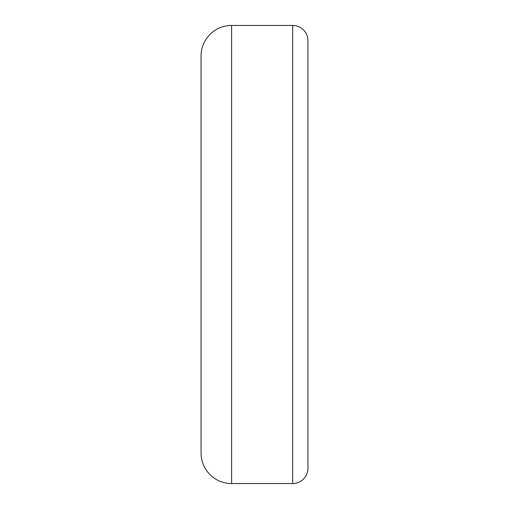 <?xml version="1.0" encoding="UTF-8"?>
<svg xmlns="http://www.w3.org/2000/svg" width="509" height="509" viewBox="0 0 509 509"><rect width="100%" height="100%" fill="white"/><g stroke="black" fill="none" stroke-linecap="round" stroke-linejoin="round"><path stroke-width="0.76" d="M307.945 131.029L307.945 377.971L307.945 131.029M307.945 40.72L307.945 468.28L307.945 40.72A15.27 15.27 0 0 0 292.675 25.45L231.595 25.45L231.595 483.55A30.54 30.54 0 0 1 201.055 453.01L201.055 55.99A30.54 30.54 0 0 1 231.595 25.45M307.945 468.28A15.27 15.27 0 0 1 292.675 483.55L231.595 483.55M292.675 25.45L292.675 483.55"/></g></svg>

